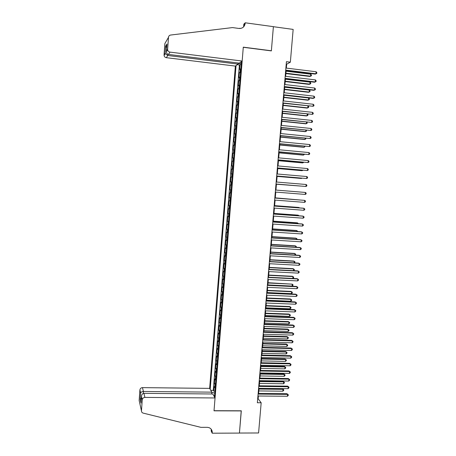 <?xml version="1.0" encoding="UTF-8"?>
<svg xmlns="http://www.w3.org/2000/svg" width="456" height="456" viewBox="0 0 456 456"><rect width="100%" height="100%" fill="white"/><g stroke="black" fill="none" stroke-linecap="round" stroke-linejoin="round"><path stroke-width="0.68" d="M238.129 62.985L238.038 64.102L235.359 66.086L209.646 388.375L142.454 387.628L143.423 391.476L143.281 393.448M240.848 68.759L239.617 69.397L240.01 64.518L241.173 64.661M240.586 72.025L239.354 72.646L240.523 72.789M239.354 72.646L238.967 77.52L240.187 76.933M239.531 85.09L238.311 85.631L238.705 80.763L239.867 80.9M238.876 93.235L237.661 93.725L238.055 88.869L239.218 89M238.226 101.369L237.017 101.802L237.405 96.957L238.568 97.088M237.57 109.486L236.368 109.867L236.755 105.028L237.918 105.159M236.92 117.585L235.723 117.922L236.111 113.088L237.274 113.213M236.271 125.674L235.074 125.959L235.461 121.136L236.624 121.256M235.621 133.75L234.43 133.984L234.817 129.168L235.98 129.287M234.971 141.81L233.791 141.993L234.173 137.188L235.336 137.302M234.327 149.859L233.147 149.99L233.529 145.19L234.692 145.304M233.677 157.89L232.503 157.97L232.891 153.182L234.048 153.29M233.033 165.91L231.865 165.938L232.252 161.162L233.409 161.264M232.389 173.913L231.226 173.896L231.608 169.125L232.771 169.222M231.751 181.904L230.588 181.836L230.97 177.07L232.127 177.167M229.955 189.759L231.106 189.856L229.955 189.759L230.337 185.005L231.494 185.102L230.953 185.05L231.209 181.864M230.85 193.065L229.699 192.928L229.317 197.676L230.474 197.761M230.212 201.022L229.066 200.834L228.684 205.576L229.841 205.662M229.573 208.968L228.433 208.728L228.051 213.459L229.203 213.545M228.935 216.896L227.8 216.611L227.419 221.331L228.57 221.411M228.296 224.814L227.168 224.477L226.786 229.191L227.937 229.265M227.664 232.714L226.535 232.332L226.159 237.04L227.31 237.109M227.031 240.603L225.908 240.175L225.532 244.872L226.678 244.94M226.398 248.474L225.281 248.001L224.899 252.687L226.051 252.755M225.766 256.34L224.648 255.81L224.278 260.496L225.424 260.558M225.133 264.184L224.027 263.614L223.651 268.288L224.797 268.345M224.5 272.021L223.4 271.4L223.024 276.062L224.175 276.119M223.873 279.841L222.779 279.175L222.403 283.831L223.548 283.883M223.246 287.65L222.152 286.932L221.781 291.583L222.927 291.635M222.619 295.442L221.53 294.679L221.16 299.324L222.306 299.37M221.992 303.223L220.909 302.413L220.539 307.048L221.684 307.093M221.371 310.992L220.288 310.131L219.917 314.76L221.063 314.8M220.744 318.744L219.672 317.843L219.302 322.46L220.442 322.495M220.123 326.485L219.057 325.533L218.686 330.144L219.826 330.178M219.501 334.214L218.435 333.216L218.071 337.816L219.211 337.85M218.88 341.926L217.82 340.883L217.455 345.477L218.595 345.505M218.264 349.627L217.21 348.538L216.839 353.126L217.979 353.149M217.643 357.316L216.594 356.182L216.224 360.759L217.364 360.781M217.027 364.988L215.984 363.808L215.614 368.38L216.754 368.402M216.412 372.649L215.369 371.423L215.004 375.989L216.144 376.006M215.796 380.298L214.759 379.027L214.394 383.587L215.534 383.599M286.351 68.104L286.681 64.216L290.352 62.17L286.431 61.68L257.355 402.745L261.174 402.768L258.147 398.761L258.381 396.013M261.174 402.768L258.586 432.972L239.446 433.046L241.304 410.799L214.029 410.702L243.276 47.287L271.366 50.895L273.389 26.699L293.157 29.406L290.352 62.17M214.462 396.914L241.423 61.594M236.048 65.578L210.193 389.344M240.01 64.518L239.4 64.963L213.3 390.325L213.784 391.168L214.924 391.18M215.181 387.936L214.149 386.62L213.784 391.168M215.426 384.881L214.394 383.587M216.041 377.243L215.004 375.989M216.657 369.588L215.614 368.38M217.273 361.921L216.224 360.759M217.894 354.238L216.839 353.126M218.51 346.549L217.455 345.477M219.131 338.842L218.071 337.816M219.752 331.124L218.686 330.144M220.373 323.389L219.302 322.46M220.995 315.643L219.917 314.76M221.622 307.885L220.539 307.048M222.243 300.111L221.16 299.324M222.87 292.325L221.781 291.583M223.497 284.527L222.403 283.831M224.124 276.712L223.024 276.062M224.757 268.886L223.651 268.288M225.384 261.049L224.278 260.496M226.016 253.194L224.899 252.687M226.649 245.328L225.532 244.872M227.282 237.451L226.159 237.04M227.915 229.556L226.786 229.191M228.553 221.644L227.419 221.331M229.191 213.727L228.051 213.459M229.83 205.793L228.684 205.576M230.468 197.841L229.317 197.676M230.337 185.005L230.953 185.05M230.97 177.07L232.132 177.11M231.608 169.125L232.777 169.113M232.252 161.162L233.421 161.099M232.891 153.182L234.065 153.073M233.529 145.19L234.715 145.031M234.173 137.188L235.359 136.977M234.817 129.168L236.008 128.905M235.461 121.136L236.658 120.823M236.111 113.088L237.308 112.729M236.755 105.028L237.964 104.618M237.405 96.957L238.613 96.49M238.055 88.869L239.269 88.35M238.705 80.763L239.924 80.199M241.378 62.005L241.264 63.469L238.078 63.595M258.603 393.448L259.036 388.335M259.253 385.793L259.692 380.646M259.909 378.127L260.347 372.945M260.564 370.449L261.009 365.227M261.22 362.754L261.67 357.504M261.875 355.042L262.325 349.758M262.536 347.324L262.987 342.006M263.197 339.589L263.654 334.237M263.859 331.843L264.315 326.456M264.52 324.079L264.982 318.658M265.181 316.304L265.648 310.849M265.848 308.518L266.315 303.029M266.509 300.721L266.982 295.197M267.176 292.906L267.649 287.343M267.843 285.074L268.322 279.482M268.516 277.237L268.994 271.605M269.183 269.382L269.667 263.716M269.855 261.51L270.34 255.81M270.528 253.627L271.018 247.893M271.2 245.733L271.69 239.964M271.873 237.827L272.369 232.018M272.551 229.904L273.047 224.061M273.229 221.964L273.731 216.087M273.908 214.012L274.409 208.101M274.586 206.049L275.093 200.099M275.264 198.069L275.777 192.084M275.948 190.066L300.367 192.027L275.948 190.066L276.461 184.076M276.632 182.047L277.145 176.056M277.316 173.998L277.829 168.025M278.006 165.938L278.513 159.982M278.696 157.867L279.203 151.922M279.385 149.779L279.893 143.851M280.075 141.673L280.582 135.763M280.771 133.557L281.272 127.663M281.46 125.423L281.962 119.546M282.156 117.277L282.657 111.412M282.851 109.121L283.353 103.273M283.552 100.947L284.048 95.11M284.248 92.756L284.743 86.936M284.949 84.554L285.445 78.751M285.65 76.334L286.146 70.549M214.765 393.118L214.565 395.512M286.22 64.159L286.681 64.216M257.697 398.755L258.147 398.761M241.047 61.873L241.389 62.005M239.4 64.963L237.234 64.695M213.3 390.325L210.729 390.296M211.766 392.251L214.759 393.118M214.576 395.506L213.841 395.808M285.678 70.492L315.25 74.106L315.934 73.804L285.712 70.104M316.116 71.763L316.846 72.589L316.772 73.405L315.934 73.804L316.116 71.763L285.889 68.041M285.883 73.57L309.903 76.477L310.559 76.186L310.735 74.203L286.089 71.193M285.918 73.199L310.559 76.186L311.38 75.799L311.454 75.001L310.735 74.203M242.17 61.041L169.997 52.115L168.463 54.429L239.343 63.139L242.17 61.041L243.287 47.156L271.377 50.764L273.389 26.653L245.248 22.8L243.829 24.174L243.612 26.881M235.359 66.086L166.309 57.684C165.1 57.456 164.354 56.726 164.075 55.501L165.169 53.118L165.676 46.136L166.953 43.998L166.44 51.1L167.631 49.197L168.492 37.329C168.669 36.041 169.375 35.277 170.618 35.044L232.503 27.582L239.035 28.466C242.518 28.568 244.576 26.836 245.208 23.267L245.248 22.8M164.052 54.902L164.867 43.582L168.492 37.329M240.671 28.437L239.588 28.289M238.038 64.102L167.757 55.501L166.309 57.684M243.96 26.482L244.137 24.305L245.208 23.267M167.631 49.197L167.66 49.818C167.95 51.112 168.731 51.876 169.997 52.115M165.169 53.118L165.266 53.614L167.757 55.501L167.848 54.253M165.676 46.136L166.668 47.834M166.953 43.998L166.907 44.625M166.44 51.1L166.394 51.824C166.577 53.341 167.266 54.213 168.463 54.429M211.63 393.973L211.772 392.149L143.423 391.476C141.947 391.561 141.024 392.075 140.653 393.009L139.918 389.914L139.16 400.408L141.457 410.879C141.497 412.024 142.072 412.765 143.178 413.113L200.862 427.34L207.184 427.323C210.005 427.517 211.687 428.971 212.228 431.684L212.217 433.2L239.44 433.086L241.218 410.799M211.772 392.149L209.646 388.375M241.292 410.919L214.018 410.822L215.055 397.963L144.911 397.41C143.395 397.546 142.511 398.344 142.255 399.804L141.463 410.77M212.217 433.2L211.151 430.954L211.282 429.313M215.055 397.963L212.809 393.984L143.891 393.351L144.911 397.41M211.516 430.19L211.555 429.717M139.382 401.536L139.16 400.408M139.918 389.914C140.163 388.512 141.007 387.754 142.454 387.628M211.293 429.324L211.441 431.074L212.251 432.772M142.255 399.804L141.48 396.412C141.668 394.543 142.471 393.522 143.891 393.351M141.48 396.515L141.035 402.534M141.001 403.087L140.186 399.484L141.343 398.305M284.977 78.694L314.532 82.222L315.216 81.943L285.011 78.335M315.392 79.908L316.122 80.723L316.054 81.538L315.216 81.943L315.392 79.908L285.182 76.277M284.282 86.885L313.813 90.322L314.497 90.071L284.31 86.549M314.674 88.042L315.404 88.84L315.33 89.655L314.497 90.071L314.674 88.042L284.481 84.497M283.586 95.059L313.101 98.41L313.779 98.182L283.609 94.751M313.956 96.153L314.686 96.946L314.611 97.755L313.779 98.182L313.956 96.153L283.786 92.705M282.891 103.221L313.061 106.282L282.914 102.936M313.238 104.259L313.967 105.034L313.899 105.843L313.061 106.282L313.238 104.259L283.085 100.896M285.205 81.561L309.208 84.4L309.858 84.132L310.034 82.148L285.405 79.213M285.234 81.219L309.858 84.132L310.684 83.733L310.753 82.941L310.034 82.148M284.521 89.536L308.512 92.311L309.162 92.066L309.333 90.083L284.721 87.221M284.55 89.222L309.162 92.066L309.983 91.656L310.057 90.864L309.333 90.083M283.843 97.504L307.817 100.206L308.467 99.984L308.638 98.006L284.037 95.213M283.871 97.208L308.467 99.984L309.288 99.568L309.356 98.775L308.638 98.006M283.165 105.45L307.127 108.089L307.772 107.89L307.937 105.991M283.187 105.188L307.772 107.89L308.592 107.462L308.661 106.675L308.028 106.003M282.196 111.367L312.343 114.365L282.213 111.11M312.525 112.341L313.255 113.111L313.181 113.92L312.343 114.365L312.525 112.341L282.389 109.069M282.486 113.39L306.432 115.955L307.076 115.784L307.224 114.063M282.509 113.145L307.076 115.784L307.897 115.345L307.965 114.559L307.526 114.097M281.5 119.495L311.63 122.43L281.517 119.267M311.807 120.418L312.537 121.176L312.468 121.98L311.63 122.43L311.807 120.418L281.694 117.232M281.814 121.313L305.742 123.81L306.381 123.661L306.517 122.122M281.831 121.096L306.381 123.661L307.207 123.217L307.03 122.179M280.81 127.612L310.918 130.49L280.828 127.412M311.095 128.478L311.824 129.225L311.756 130.028L310.918 130.49L311.095 128.478L280.999 125.377M281.141 129.219L305.053 131.653L305.691 131.527L305.811 130.165M281.152 129.031L305.691 131.527L306.512 131.071L306.54 130.239M280.121 135.717L310.205 138.533L280.132 135.54M310.382 136.521L311.112 137.256L311.043 138.06L310.205 138.533L310.382 136.521L280.303 133.511M280.463 137.119L304.369 139.479L305.001 139.376L305.104 138.196M280.48 136.954L305.001 139.376L305.822 138.915L305.879 138.276M279.431 143.805L309.493 146.558L279.442 143.657M309.67 144.552L310.405 145.276L310.331 146.08L309.493 146.558L309.67 144.552L279.613 141.628M279.79 145.002L303.679 147.294L304.312 147.214L304.397 146.216M279.807 144.86L304.312 147.214L305.172 146.29M278.741 151.882L308.786 154.573L278.753 151.757M308.963 152.572L309.692 153.284L309.624 154.082L308.786 154.573L308.963 152.572L278.924 149.733M279.123 152.868L302.995 155.097L303.622 155.04L303.696 154.213M279.129 152.754L303.622 155.04L304.471 154.288M278.052 159.942L308.074 162.57L278.063 159.845M308.256 160.575L308.986 161.276L308.911 162.074L308.074 162.57L308.256 160.575L278.234 157.822M278.451 160.723L302.311 162.883L302.932 162.849L302.989 162.205M278.456 160.632L302.932 162.849L303.764 162.273M277.368 167.985L307.367 170.555L277.373 167.916M307.543 168.56L308.279 169.25L308.205 170.048L307.367 170.555L307.543 168.56L277.544 165.898M277.784 168.566L301.627 170.658L302.248 170.652L302.288 170.179M277.789 168.503L302.248 170.652L302.938 170.236M276.684 176.016L306.666 178.53L276.684 175.976M306.842 176.535L307.572 177.219L307.504 178.011L306.666 178.53L306.842 176.535L276.86 173.964M277.117 176.398L300.943 178.421L301.587 178.142M277.117 176.352L301.564 178.433L301.992 178.176M306.136 184.498L306.865 185.165L306.797 185.962L305.959 186.487L276 184.019L305.959 186.487L306.136 184.498L276.171 182.007M276.45 184.213L300.892 186.088M276.45 184.195L301.051 186.099M305.258 194.433L306.096 193.897L306.164 193.105L305.429 192.449L275.487 190.044L305.429 192.449L305.258 194.433L275.316 192.05M274.803 198.064L304.728 200.378L304.551 202.361L274.632 200.064M274.808 198.035L304.728 200.378L305.463 201.028L305.389 201.82L304.551 202.361M299.672 199.962L275.281 197.858M299.923 199.979L275.281 197.881M274.119 206.066L304.027 208.301L303.85 210.279L273.948 208.067M274.124 206.015L303.388 208.198L304.762 208.933L304.693 209.726L303.85 210.279M298.976 207.868L299.005 207.514L298.395 207.417L274.62 205.639M299.467 207.907L299.005 207.514L274.615 205.684M273.44 214.058L303.325 216.207L303.154 218.185L273.269 216.053M273.446 213.978L302.687 216.081L304.061 216.834L303.992 217.62L303.154 218.185M298.281 215.768L298.327 215.232L297.717 215.118L273.959 213.402M299.016 215.819L298.327 215.232L273.953 213.476M272.762 222.038L302.63 224.101L302.453 226.073L272.591 224.027M272.768 221.935L301.992 223.953L303.365 224.717L303.291 225.503L302.453 226.073M297.586 223.645L297.648 222.944L297.038 222.802L273.298 221.154M298.355 223.702L297.648 222.944L273.286 221.257M272.078 230.001L301.929 231.979L301.758 233.945L271.913 231.99M272.089 229.87L301.296 231.808L302.664 232.583L302.596 233.369L301.758 233.945M296.896 231.517L296.97 230.639L296.366 230.48L272.637 228.895M297.665 231.568L296.97 230.639L272.625 229.02M271.405 237.952L301.234 239.845L301.063 241.811L271.234 239.936M271.417 237.793L300.607 239.651L301.969 240.437L301.9 241.224L301.063 241.811M296.2 239.371L296.292 238.323L295.693 238.14L271.975 236.624M296.97 239.423L297.016 238.904L296.292 238.323L271.964 236.767M270.727 245.887L300.538 247.699L300.367 249.66L270.556 247.87M270.744 245.704L299.911 247.483L301.273 248.281L301.205 249.061L300.367 249.66M295.511 247.215L295.619 245.995L295.021 245.79L271.32 244.336M296.28 247.26L296.343 246.565L295.619 245.995L271.303 244.507M270.049 253.81L299.848 255.537L299.672 257.492L269.884 255.787M270.066 253.604L299.221 255.297L300.578 256.107L300.51 256.888L299.672 257.492M294.821 255.041L294.947 253.656L294.348 253.422L270.664 252.037M295.459 255.075L295.67 254.214L294.947 253.656L270.647 252.231M269.376 261.715L299.153 263.363L298.982 265.318L269.211 263.693M269.399 261.487L298.532 263.101L299.888 263.921L299.82 264.702L298.982 265.318M294.137 262.855L294.274 261.299L293.681 261.049L270.009 259.72M294.559 262.878L294.998 261.847L294.274 261.299L269.986 259.943M268.704 269.61L298.463 271.172L298.287 273.127L268.538 271.582M268.726 269.353L297.842 270.887L299.199 271.725L299.13 272.5L298.287 273.127M293.447 270.659L293.601 268.932L293.008 268.658L269.353 267.398M293.664 270.67L294.257 270.231L294.325 269.473L293.601 268.932L269.331 267.638M268.031 277.493L297.774 278.969L297.597 280.919L267.866 279.46M268.054 277.214L297.152 278.662L298.509 279.511L298.441 280.292L297.597 280.919M292.763 278.445L292.929 276.553L292.342 276.256L268.698 275.059M292.775 278.445L293.59 277.841L293.658 277.083L292.929 276.553L268.675 275.327M267.364 285.359L297.084 286.756L296.907 288.699L267.193 287.326M267.387 285.057L296.468 286.425L297.819 287.286L297.751 288.061L296.907 288.699M267.86 284.914L292.096 286.054L292.262 284.156L268.048 282.709M292.096 286.054L292.923 285.433L292.986 284.675L292.262 284.156L268.02 282.999M266.692 293.214L296.394 294.53L296.223 296.468L266.526 295.174M266.72 292.883L295.779 294.177L297.13 295.049L297.061 295.824L296.223 296.468M267.205 292.57L291.43 293.647L291.595 291.749L291.008 291.412L267.398 290.341M291.43 293.647L292.25 293.02L292.319 292.262L291.595 291.749L267.37 290.654M266.025 301.051L295.705 302.288L295.534 304.226L265.859 303.012M266.053 300.698L295.095 301.912L296.446 302.795L296.377 303.571L295.534 304.226M266.555 300.213L290.763 301.228L290.928 299.33L290.347 298.971L266.743 297.967M290.763 301.228L291.583 300.589L291.652 299.831L290.928 299.33L266.714 298.304M265.358 308.877L295.021 310.034L294.85 311.967L265.192 310.832M265.386 308.501L294.416 309.635L295.756 310.53L295.688 311.3L294.85 311.967M265.905 307.846L290.096 308.792L290.261 306.899L289.68 306.517L266.099 305.577M290.096 308.792L290.922 308.148L290.985 307.39L290.261 306.899L266.065 305.936M264.691 316.692L294.337 317.764L294.166 319.696L264.526 318.647M264.725 316.293L293.732 317.342L295.072 318.254L295.003 319.023L294.166 319.696M293.732 317.342L295.072 318.254M265.255 315.461L289.429 316.344L289.594 314.458L289.018 314.053L265.449 313.175M289.018 314.053L290.324 314.936L289.594 314.458L265.415 313.557M290.324 314.936L290.255 315.689L289.429 316.344M264.024 324.495L293.653 325.481L293.482 327.408L263.859 326.439M264.064 324.068L293.048 325.037L294.388 325.96L294.32 326.73L293.482 327.408M293.048 325.037L294.388 325.96M264.605 323.065L288.768 323.885L288.933 321.999L288.357 321.577L264.799 320.756M288.357 321.577L289.657 322.472L288.933 321.999L264.765 321.166M289.657 322.472L289.594 323.224L288.768 323.885M263.363 332.281L292.969 333.188L292.803 335.114L263.197 334.225M263.403 331.825L292.37 332.72L293.71 333.655L293.641 334.425L292.803 335.114M292.37 332.72L293.71 333.655M263.956 330.657L288.106 331.415L288.272 329.534L287.696 329.084L264.155 328.331M287.696 329.084L288.996 329.99L288.272 329.534L264.121 328.759M288.996 329.99L288.933 330.742L288.106 331.415M262.702 340.051L292.29 340.883L292.119 342.804L262.536 341.994M262.741 339.577L291.692 340.393L293.026 341.339L292.957 342.103L292.119 342.804M291.692 340.393L293.026 341.339M263.311 338.238L287.445 338.928L287.611 337.052L287.041 336.585L263.511 335.89M287.041 336.585L288.334 337.503L287.611 337.052L263.471 336.34M288.334 337.503L288.272 338.249L287.445 338.928M262.04 347.814L291.612 348.561L291.441 350.476L261.875 349.746M262.08 347.312L291.013 348.048L292.347 349.005L292.279 349.775L291.441 350.476M291.013 348.048L292.347 349.005M262.667 345.802L286.784 346.429L286.949 344.554L286.379 344.069L262.867 343.436M286.379 344.069L287.673 344.998L286.949 344.554L262.827 343.909M287.673 344.998L287.611 345.745L286.784 346.429M261.379 355.555L290.934 356.227L290.763 358.142L261.214 357.493M261.425 355.036L290.341 355.691L291.669 356.66L291.601 357.424L290.763 358.142M290.341 355.691L291.669 356.66M262.023 353.354L286.123 353.919L286.288 352.049L285.724 351.542L262.223 350.972M285.724 351.542L287.018 352.482L286.288 352.049L262.183 351.468M287.018 352.482L286.949 353.229L286.123 353.919M260.718 363.289L290.255 363.882L290.084 365.792L260.553 365.222M260.764 362.742L289.663 363.324L290.991 364.304L290.922 365.068L290.084 365.792M289.663 363.324L290.991 364.304M261.379 360.895L285.467 361.397L285.633 359.527L285.068 359.003L261.584 358.49M285.068 359.003L286.357 359.949L285.633 359.527L261.539 359.014M286.357 359.949L286.294 360.696L285.467 361.397M260.062 371.007L289.577 371.52L289.406 373.43L259.897 372.94M260.108 370.437L288.99 370.945L290.318 371.936L290.25 372.7L289.406 373.43M288.99 370.945L290.318 371.936M260.735 368.425L284.812 368.864L284.971 367L284.413 366.447L260.94 366.003M284.413 366.447L285.701 367.411L284.971 367L260.895 366.544M285.701 367.411L285.638 368.157L284.812 368.864M259.401 378.714L288.904 379.147L288.733 381.051L259.242 380.64M259.453 378.121L288.317 378.548L289.64 379.552L289.571 380.315L288.733 381.051M288.317 378.548L289.64 379.552M260.097 375.943L284.156 376.314L284.316 374.456L283.757 373.886L260.302 373.498M283.757 373.886L285.046 374.855L284.316 374.456L260.256 374.062M285.046 374.855L284.983 375.601L284.156 376.314M258.746 386.409L288.226 386.762L288.061 388.666L258.586 388.33M258.803 385.787L287.645 386.141L288.967 387.155L288.899 387.913L288.061 388.666M287.645 386.141L288.967 387.155M259.453 383.445L283.501 383.758L283.666 381.9L283.108 381.307L259.663 380.982M283.108 381.307L284.39 382.293L283.666 381.9L259.612 381.569M284.39 382.293L284.327 383.034L283.501 383.758M258.096 394.087L287.554 394.366L287.388 396.264L257.931 396.007M258.147 393.448L286.978 393.722L288.295 394.748L288.226 395.506L287.388 396.264M286.978 393.722L288.295 394.748M258.814 390.934L282.845 391.185L283.011 389.327L282.458 388.717L259.025 388.455M282.458 388.717L283.74 389.715L283.011 389.327L258.974 389.065M283.74 389.715L283.672 390.456L282.845 391.185M240.021 72.196L240.283 68.93M214.685 387.526L214.93 384.482M215.3 379.905L215.545 376.855M215.91 372.273L216.155 369.212M216.526 364.623L216.771 361.562M217.141 356.962L217.387 353.896M217.757 349.29L218.008 346.212M218.378 341.601L218.623 338.523M218.994 333.9L219.245 330.817M219.615 326.188L219.866 323.099M220.237 318.459L220.487 315.364M220.858 310.718L221.109 307.618M221.479 302.966L221.73 299.86M222.106 295.197L222.357 292.091M222.727 287.422L222.978 284.305M223.355 279.625L223.605 276.507M223.981 271.822L224.232 268.692M224.614 264.001L224.865 260.866M225.241 256.164L225.492 253.029M225.874 248.32L226.125 245.174M226.501 240.46L226.757 237.308M227.134 232.583L227.39 229.431M227.772 224.694L228.023 221.536M228.405 216.794L228.661 213.63M229.037 208.882L229.294 205.713M229.676 200.953L229.932 197.779M230.314 193.008L230.571 189.827M231.597 177.082L231.853 173.89M232.235 169.096L232.492 165.898M232.879 161.099L233.136 157.896M233.523 153.091L233.78 149.881M234.167 145.065L234.424 141.85M234.811 137.022L235.074 133.802M235.461 128.968L235.718 125.742M236.111 120.903L236.368 117.671M236.761 112.82L237.017 109.582M237.411 104.726L237.667 101.483M238.06 96.615L238.323 93.366M238.71 88.487L238.972 85.232M239.366 80.347L239.628 77.092M140.186 399.484L140.653 393.009M164.075 55.501L165.266 53.614M166.885 44.836L165.785 46.666M166.423 51.197L166.936 44.095M166.394 51.824L167.66 49.818M211.419 429.991L212.228 431.684M141.457 410.879L139.16 400.51M141.007 402.984L141.48 396.412"/></g></svg>
